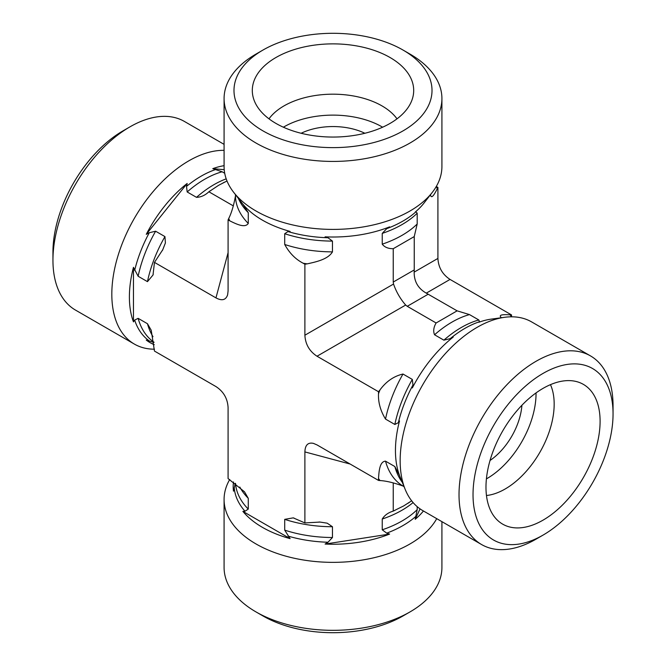<?xml version="1.0" encoding="UTF-8"?>
<svg xmlns="http://www.w3.org/2000/svg" width="666" height="666" viewBox="0 0 666 666"><rect width="100%" height="100%" fill="white"/><g stroke="black" fill="none" stroke-linecap="round" stroke-linejoin="round"><path stroke-width="1" d="M262.987 615.958L255.985 611.912L262.987 615.958A99.018 57.168 0 0 0 403.013 615.958L410.015 611.912A108.916 62.879 180 0 1 255.985 611.912L255.985 611.912A108.916 62.879 180 0 1 224.084 567.449L224.084 499.475A108.916 62.879 180 0 1 229.712 479.52M441.916 521.644L441.916 567.449A108.916 62.879 180 0 1 410.015 611.912M436.73 518.648A108.916 62.879 180 0 1 316.192 561.605A108.916 62.879 180 0 1 224.084 499.475M473.027 494.688A99.018 57.168 -60 0 1 543.04 373.418A99.018 57.168 -60 0 1 613.053 413.844A99.018 57.168 -60 0 1 543.04 535.106A99.018 57.168 -60 0 1 473.027 494.688M613.053 413.844L613.053 405.76A108.916 62.879 120 0 0 590.492 355.902A108.916 62.879 120 0 0 506.568 385.081A108.916 62.879 120 0 0 459.024 494.688A108.916 62.879 120 0 0 481.585 544.547A108.916 62.879 120 0 0 536.038 539.152L543.04 535.106M590.492 355.902L531.626 321.911A108.916 62.879 120 0 0 504.653 317.299A108.916 62.879 120 0 0 422.71 384.798A108.916 62.879 120 0 0 405.228 489.502A108.916 62.879 120 0 0 422.71 510.564L481.585 544.547M485.98 487.212A80.694 46.587 -60 0 1 517.291 410.331A80.694 46.587 -60 0 1 576.864 381.676A80.694 46.587 -60 0 1 600.099 421.32A80.694 46.587 -60 0 1 560.839 506.585A80.694 46.587 -60 0 1 497.086 519.855A80.694 46.587 -60 0 1 485.98 487.212M262.987 130.886A99.018 57.168 180 0 1 262.987 50.042A99.018 57.168 180 0 1 403.013 50.042A99.018 57.168 180 0 1 403.013 130.886A99.018 57.168 180 0 1 262.987 130.886M262.987 50.042L255.985 54.088A108.916 62.879 0 0 0 224.084 98.551A108.916 62.879 0 0 0 255.985 143.015A108.916 62.879 0 0 0 374.683 156.643A108.916 62.879 0 0 0 441.916 98.551A108.916 62.879 0 0 0 410.015 54.088L403.013 50.042M224.084 98.551L224.084 166.525A108.916 62.879 0 0 0 233.575 192.199A108.916 62.879 0 0 0 333 229.404A108.916 62.879 0 0 0 432.425 192.199A108.916 62.879 0 0 0 441.916 166.525L441.916 98.551M275.94 123.41A80.694 46.587 180 0 1 253.222 97.469A80.694 46.587 180 0 1 296.586 48.884A80.694 46.587 180 0 1 390.06 57.517A80.694 46.587 180 0 1 412.778 97.469A80.694 46.587 180 0 1 358.175 134.732A80.694 46.587 180 0 1 275.94 123.41M404.054 486.638L402.988 486.022C393.864 482.733 386.197 480.91 379.986 480.552L378.513 480.419L378.513 478.446C379.012 471.528 379.537 461.505 385.514 461.155L394.838 466.541L399.517 475.466A99.817 57.626 -60 0 1 399.517 420.937L398.335 422.702L394.838 424.467L385.514 419.08C380.444 410.747 378.105 402.289 378.513 393.698L378.513 391.733L379.986 389.901C386.197 381.435 393.864 376.148 402.988 374.034L412.312 379.42L412.97 384.973L412.321 387.928A99.817 57.626 -60 0 1 453.221 337.046L450.216 338.644L443.872 340.16L434.548 334.773C433.075 331.218 433.599 327.281 436.113 322.977L457.117 310.847L469.497 314.593L478.829 319.98L479.487 321.745L478.829 322.261A99.817 57.626 -60 0 1 491.208 319.131L504.653 317.299M501.581 317.715L501.057 317.416C497.935 314.219 505.153 314.61 510.056 314.802L511.538 314.935L511.538 316.808M432.425 192.199L424.117 202.922A99.817 57.626 180 0 1 415.218 212.071L415.992 211.763L417.191 213.22L417.191 223.992L414.244 236.58L393.24 248.709C388.253 248.734 384.582 247.219 382.234 244.172L382.234 233.4L386.713 228.663L389.602 226.865A99.817 57.626 180 0 1 325.091 236.838L327.98 237.754L332.459 241.1L332.459 251.873C327.963 259.465 315.751 261.963 307.217 263.861L304.886 264.219L303.188 263.236C295.546 259.29 289.385 253.038 284.707 244.48L284.707 233.716L287.987 231.568L290.101 231.427A99.817 57.626 180 0 1 242.874 204.162L248.268 212.679L248.268 223.443C244.98 228.446 236.039 223.893 229.787 220.862L228.088 219.88L228.713 218.531C231.502 212.978 233.758 205.419 235.473 195.879L235.473 194.647M436.288 186.48L437.912 187.421L437.287 188.761C435.006 193.115 431.735 199.55 430.527 195.246L430.527 194.647M364.868 133.267A49.509 28.58 0 0 0 301.132 133.267M490.034 460.464A49.509 28.58 120 0 0 521.911 405.261M550.466 384.648A69.306 40.018 -60 0 1 554.17 404.104A69.306 40.018 -60 0 1 486.463 495.504M486.413 478.871A69.306 40.018 120 0 0 536.038 392.923M268.997 118.839A69.306 40.018 180 0 1 382.009 105.911A69.306 40.018 180 0 1 397.003 118.839M382.625 127.206A69.306 40.018 0 0 0 283.375 127.206M227.006 180.986L218.639 185.29L208.883 191.783C205.078 195.346 200.949 197.194 196.503 197.344L187.171 191.958L186.513 186.405L187.171 183.45A99.817 57.626 120 0 0 146.27 234.324L149.276 232.725L155.619 231.219L164.943 236.596L165.401 242.948L162.787 249.675L154.462 262.387L153.022 275L147.461 281.643L138.137 276.257L133.458 267.332A99.817 57.626 120 0 0 133.458 321.869L134.64 320.105L138.137 318.34L147.461 323.726L151.224 330.244L154.462 351.065L215.959 386.571C223.535 391.533 227.581 398.534 228.088 407.575L228.088 478.579L244.497 491.799L248.268 498.318L248.268 509.09L244.988 511.238L242.874 511.371A99.817 57.626 0 0 0 290.101 538.636L284.707 530.128L284.707 519.355L293.24 517.865L304.886 522.927L320.063 522.069L327.189 523.176L332.459 526.739L332.459 537.512L327.98 542.249L325.091 544.055A99.817 57.626 0 0 0 389.602 534.074L386.713 533.158L382.234 529.811L382.234 519.039C384.582 515.259 388.253 512.612 393.24 511.097L403.738 505.894L411.646 500.799M392.624 511.355L393.24 511.097L393.24 482.875M417.191 506.643L417.191 509.632L415.218 519.289A99.817 57.626 0 0 0 423.443 510.98M233.508 481.959A99.817 57.626 0 0 0 233.5 491.175L235.314 483.291M414.244 236.58L414.244 269.93L393.24 282.051L393.539 284.041L304.886 335.223L304.886 264.219M457.117 310.847L426.29 293.14C418.123 288.52 414.085 281.518 414.16 272.136L414.244 269.93M437.912 187.421L437.912 258.425L414.16 272.136M393.24 248.709L393.24 282.051M511.538 314.935L450.041 279.429C442.465 274.467 438.419 267.466 437.912 258.425M325.091 544.055L389.602 534.074M154.462 349.192A108.916 62.879 -60 0 1 134.374 344.089L75.508 310.098A108.916 62.879 -60 0 1 52.947 260.24A108.916 62.879 -60 0 1 129.962 126.848A108.916 62.879 -60 0 1 184.415 121.453L224.084 144.356M129.962 126.848L122.96 130.894A99.018 57.168 120 0 0 52.947 252.156L52.947 260.24M134.374 344.089A108.916 62.879 -60 0 1 126.623 233.258A108.916 62.879 -60 0 1 224.084 150.341M233.325 205.894L208.883 191.783L208.35 192.191M224.084 165.684A99.817 57.626 120 0 0 212.779 168.656L222.128 171.778L224.708 173.268M154.004 342.449L146.27 340.085A99.817 57.626 120 0 0 154.254 344.68M224.226 169.68L212.779 168.656M187.171 183.45L146.27 234.324M228.088 252.63L215.959 297.885C222.011 301.107 225.907 300.066 227.63 294.763L228.088 290.884L228.088 219.88M304.886 335.223C305.394 344.272 309.44 351.273 317.016 356.227L405.669 305.045C400.266 298.826 396.228 291.825 393.539 284.041M405.669 305.045L407.242 306.302L428.246 294.181M378.513 480.419L317.016 444.913L313.428 443.373C307.975 442.216 305.128 445.063 304.886 451.914L350.15 464.044M415.218 519.289L420.055 508.866M304.886 522.927L304.886 451.914M133.458 267.332L133.458 321.869M436.113 322.977L407.242 306.302M378.513 391.733L317.016 356.227M215.959 297.885L154.462 262.387M242.874 511.371L290.101 538.636M378.513 478.446A107.434 62.021 120 0 0 379.986 480.552M379.986 389.901A107.434 62.021 120 0 0 378.513 393.698M511.471 316.808A107.434 62.021 120 0 0 510.056 314.802M385.514 461.155A97.527 56.31 120 0 0 402.988 486.022M402.988 374.034A97.527 56.31 120 0 0 385.514 419.08M394.838 466.541A97.527 56.31 120 0 0 402.281 482.309M412.312 379.42A97.527 56.31 120 0 0 394.838 424.467M398.335 472.352A98.859 57.076 120 0 0 399.55 475.624L405.228 489.502M412.97 384.973A98.859 57.076 120 0 0 398.335 422.702M479.487 321.745A98.859 57.076 120 0 0 450.216 338.644M478.829 319.98A97.527 56.31 120 0 0 443.872 340.16M469.497 314.593A97.527 56.31 120 0 0 434.548 334.773M303.188 263.236A107.434 62.021 0 0 0 307.217 263.861M437.287 188.761A107.434 62.021 0 0 0 436.255 186.53M228.713 218.531A107.434 62.021 0 0 0 229.787 220.862M284.707 244.48A97.527 56.31 0 0 0 332.459 251.873M382.234 244.172A97.527 56.31 0 0 0 417.191 223.992M235.473 195.879A97.527 56.31 0 0 0 248.268 223.443M284.707 233.716A97.527 56.31 0 0 0 332.459 241.1M238.336 198.343A97.527 56.31 0 0 0 248.268 212.679M382.234 233.4A97.527 56.31 0 0 0 417.191 213.22M287.987 231.568A98.859 57.076 0 0 0 327.98 237.754M233.575 192.199L242.757 204.054A98.859 57.076 0 0 0 244.988 206.743M386.713 228.663A98.859 57.076 0 0 0 415.992 211.763M248.268 498.318A97.527 56.31 180 0 1 239.81 487.046M332.459 526.739A97.527 56.31 180 0 1 284.707 519.355M413.095 502.564A97.527 56.31 180 0 1 382.234 519.039M248.268 509.09A97.527 56.31 180 0 1 235.548 483.466M332.459 537.512A97.527 56.31 180 0 1 284.707 530.128M417.191 509.632A97.527 56.31 180 0 1 382.234 529.811M244.988 511.238A98.859 57.076 180 0 1 234.274 488.145M327.98 542.249A98.859 57.076 180 0 1 287.987 536.063M415.992 516.258A98.859 57.076 180 0 1 386.713 533.158M196.503 197.344A97.527 56.31 -60 0 1 226.199 178.854M147.461 281.643A97.527 56.31 -60 0 1 164.943 236.596M152.997 336.68A97.527 56.31 -60 0 1 147.461 323.726M187.171 191.958A97.527 56.31 -60 0 1 222.128 171.778M138.137 276.257A97.527 56.31 -60 0 1 155.619 231.219M153.963 342.158A97.527 56.31 -60 0 1 138.137 318.34M186.513 186.405A98.859 57.076 -60 0 1 215.784 169.497M134.64 270.454A98.859 57.076 -60 0 1 149.276 232.725M149.276 340.925A98.859 57.076 -60 0 1 134.64 320.105M426.29 293.14L450.041 279.429M293.24 517.882L294.014 518.065M319.056 522.002L320.063 522.086M394.189 510.68L394.871 510.372M407.867 503.363L409.657 502.164M222.894 182.984L224.825 182.034M210.323 190.726L209.723 191.167M162.779 249.667L162.346 250.574M153.23 274.234L153.014 274.991"/></g></svg>
